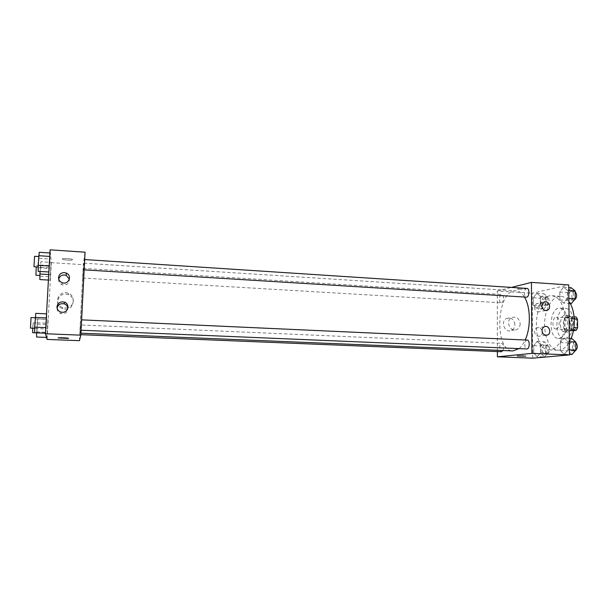<?xml version="1.0" encoding="UTF-8"?>
<svg xmlns="http://www.w3.org/2000/svg" width="608" height="608" viewBox="0 0 608 608"><rect width="100%" height="100%" fill="white"/><g stroke="black" fill="none" stroke-linecap="round" stroke-linejoin="round"><path stroke-width="0.46" stroke-dasharray="3.04 2.28" d="M556.107 328.966C560.036 328.715 560.31 317.072 556.381 317.178C552.254 316.684 551.608 329.042 555.765 328.981L556.107 328.966M573.792 329.855C577.836 329.612 578.094 318.052 574.051 318.151C569.802 317.65 569.164 329.924 573.435 329.87L573.792 329.855M574.248 318.949L571.596 318.805L570.205 316.616L565.379 317.406L564.072 320.006L564.163 328.525L570 328.822L569.901 320.317L571.216 317.726L576.08 316.943M573.42 330.744L571.368 331.018L570 328.822M571.596 318.805L571.695 327.454L573.929 327.568M573.519 330.22L565.524 330.729L571.368 331.018M570.357 330.068L571.695 327.454M564.163 328.525L565.524 330.729M572.607 322.985C572.295 328.571 570.578 331.603 567.469 332.097C561.412 332.166 562.332 314.61 568.351 315.309C570.912 315.826 572.326 318.379 572.607 322.985M569.643 322.825C569.369 318.22 567.956 315.658 565.41 315.149C559.421 314.442 558.494 332.021 564.52 331.953L565.007 331.93C567.857 331.033 569.4 328.001 569.643 322.825M564.072 320.006L569.901 320.317M570.205 316.616L574.089 316.829M565.379 317.406L571.216 317.726M573.488 322.24C572.918 332.325 569.848 337.805 564.285 338.679C553.417 338.785 555.074 307.184 565.881 308.431C570.448 309.343 572.979 313.948 573.488 322.24M567.5 321.921C566.93 332.029 563.89 337.524 558.38 338.405C547.61 338.512 549.275 306.85 559.976 308.089C564.498 308.993 567.006 313.606 567.5 321.921M571.155 338.443C567.697 346.271 563.358 350.2 558.121 350.223C547.238 350.307 540.953 326.914 546.881 310.452M546.934 310.285C550.27 301.089 554.944 296.43 560.956 296.309C564.581 296.598 567.69 298.999 570.281 303.514M565.182 320.378C564.292 305.543 559.915 297.327 552.049 295.746C533.224 293.641 530.267 349.965 549.206 349.843L550.346 349.813C558.19 349.402 565.524 335.289 565.182 320.378M532.707 358.173L532.266 293.216L568.7 284.924M564.133 338.109L568.085 341.681L568.176 349.798L564.308 354.213L560.409 350.565L560.325 342.57L564.133 338.109L568.085 341.681L568.176 349.798L564.308 354.213L560.409 350.565L560.325 342.57L564.133 338.109L569.308 338.352M563.753 303.118L559.884 299.911L559.801 292.022L563.578 287.227L567.5 290.35L567.591 298.361L563.753 303.118L559.884 299.911L559.801 292.022L563.578 287.227L567.5 290.35L567.591 298.361L563.753 303.118L568.913 303.438M536.887 308.317L533.436 305.239L533.383 297.768L536.78 293.261L540.276 296.263L540.337 303.848L536.887 308.317L533.436 305.239L533.383 297.768L536.78 293.261L540.276 296.263L540.337 303.848L536.887 308.317L544.137 308.735L540.634 305.664L540.58 298.209L544.016 293.725L547.557 296.719L547.626 304.281L544.137 308.735M537.244 356.676L533.763 353.202L533.718 345.633L537.13 341.438L540.656 344.835L540.717 352.511L537.244 356.676L533.763 353.202L533.718 345.633L537.13 341.438L540.656 344.835L540.717 352.511L537.244 356.676L544.54 356.957L541.014 353.491L540.953 345.952L544.411 341.764L547.983 345.162L548.051 352.815L544.54 356.957M518.966 289.324L525.228 288.922C527.022 288.215 518.358 287.956 516.967 288.686C516.481 288.975 517.15 289.188 518.966 289.324C517.15 289.188 516.481 288.975 516.967 288.686C518.358 287.964 527.022 288.215 525.228 288.929L518.966 289.324M497.39 351.568L497.253 290.989L532.266 293.216M497.253 290.989L511.495 287.409M514.923 324.657C513.965 319.215 511.13 317.178 506.411 318.539C499.92 321.67 505.111 333.632 511.541 330.364C513.699 329.255 514.832 327.355 514.923 324.657M520.182 323.783C520.091 326.511 518.951 328.434 516.77 329.551C510.287 332.857 505.028 320.75 511.579 317.589C516.344 316.213 519.217 318.28 520.182 323.783M525.806 356.128L517.294 356.007M541.834 306.234C540.558 303.574 538.718 302.746 536.302 303.757L534.409 307.39C535.055 311.06 536.948 312.444 540.086 311.554L542.108 307.557M542.024 330.509C540.877 328.039 539.152 327.165 536.849 327.887C535.397 328.632 534.637 329.924 534.576 331.763C535.116 335.206 536.887 336.642 539.896 336.072C541.378 335.396 542.184 334.149 542.313 332.325M502.998 350.527C504.131 346.902 503.736 344.516 501.798 343.36L501.63 343.368C499.115 343.49 498.993 351.834 501.501 351.736M527.014 288.428C524.142 288.032 523.488 297.228 526.384 297.206M527.174 340.1C524.263 339.766 523.914 349.038 526.847 348.954M501.509 302.769C503.933 302.45 504.199 294.409 501.782 294.485C499.221 294.135 498.651 302.83 501.235 302.792L501.509 302.769M519.027 348.627C521.375 346.712 523.42 343.839 525.168 340.009M524.446 297.084C522.006 293.178 519.194 291.095 516.017 290.852C496.683 288.648 493.4 351.105 512.863 350.93M80.355 333.078C81.001 332.166 84.71 260.832 83.995 263.188C83.425 262.094 79.633 334.202 80.317 333.176L80.355 333.078M80.37 324.938L79.876 334.628L80.37 324.938L501.798 343.36M84.003 269.785L84.535 259.555L84.003 269.785M80.925 330.197L81.464 319.846L80.925 330.197M82.772 277.993L83.266 268.402L82.772 277.993M79.435 340.678L83.311 264.685L85.059 252.198M47.948 319.375L46.953 337.44L47.948 319.375L46.953 337.44L47.948 319.375L37.612 318.911L36.594 332.789M51.095 262.36L50.114 280.159L51.095 262.36L50.114 280.159L51.095 262.36L40.842 261.706L40.014 271.457M50.19 253.012L49.134 272.004L49.788 256.432L49.134 272.004L50.061 259.054L49.909 252.996M47.082 339.431L51.315 262.656L50.084 249.827M45.752 333.161L46.816 313.865L46.185 328.989L46.816 313.865L45.471 333.146M58.725 279.11L58.649 279.733C58.657 282.066 59.774 283.738 62.001 284.757C66.766 285.623 69.221 283.769 69.358 279.194M57.114 308.279L57.099 308.469C57.129 311.007 58.391 312.732 60.876 313.644C65.322 314.184 67.663 312.33 67.891 308.081M64.98 309.198C73.515 309.989 76.433 297.517 68.392 294.751C58.923 290.586 52.736 305.733 62.715 308.765L64.98 309.198M51.315 262.656L83.311 264.685M72.641 259.677C72.975 258.864 64.22 258.066 62.616 258.772C60.207 259.548 70.429 260.733 72.352 259.912L72.352 259.912C70.429 260.733 60.207 259.548 62.616 258.772C64.22 258.073 72.975 258.871 72.641 259.684M67.8 307.618L64.988 307.952L62.692 307.519C52.577 304.441 58.847 289.089 68.446 293.314C75.126 295.632 74.807 305.695 67.974 307.564M68.514 338.344L58.079 337.926M36.586 337.03L37.612 318.911M36.822 332.865L37.362 323.038L36.594 332.872M37.111 322.757L47.553 323.213M36.594 331.9L47.052 332.325M46.504 337.417L46.953 337.44M37.08 333.078L47.356 333.496M37.59 324.094L47.85 324.535M32.718 328.183L33.204 322.856L32.672 332.713M39.832 279.566L40.842 261.706M40.067 275.462L40.592 265.742L40.067 275.462M40.379 264.997L50.73 265.643M48.716 274.527L50.236 274.618M48.412 280.06L50.114 280.159M40.295 276.169L50.479 276.769M40.797 267.315L50.966 267.946M36.252 266.889L35.956 275.264M34.664 332.713L35.758 313.348M34.914 328.259L35.492 317.764L34.914 328.259M35.211 328.525L46.185 328.989M35.758 318.934L46.717 319.428M31.046 317.558L30.476 328.092M38.144 271.343L39.231 252.282M38.395 266.965L38.958 256.584L38.395 266.965M38.661 267.794L49.537 268.462M39.193 258.354L50.061 259.054M34.542 256.295L34.01 266.745M544.51 353.468C547.23 353.423 547.344 345.139 544.624 345.238C541.812 344.926 541.515 353.552 544.35 353.476L544.51 353.468M537.13 341.438L544.411 341.764M540.656 344.835L547.983 345.162M540.717 352.511L548.051 352.815M533.763 353.202L541.014 353.491M533.718 345.633L540.953 345.952M547.413 353.59C550.149 353.544 550.263 345.268 547.527 345.367C544.7 345.048 544.411 353.666 547.253 353.59L547.413 353.59M544.107 305.284C546.729 304.988 546.972 297.076 544.365 297.137C541.591 296.772 541.014 305.33 543.81 305.307L544.107 305.284M536.78 293.261L544.016 293.725M540.276 296.263L547.557 296.719M540.337 303.848L547.626 304.281M533.436 305.239L540.634 305.664M533.383 297.768L540.58 298.209M546.995 305.459C549.624 305.163 549.868 297.259 547.246 297.32C544.456 296.955 543.886 305.497 546.698 305.474L546.995 305.459M571.93 354.525L567.986 350.884L567.895 342.912L571.74 338.466M571.892 350.839C574.925 350.77 575.039 342.046 572.006 342.137C568.86 341.795 568.533 350.907 571.695 350.839L571.892 350.839M568.085 341.681L569.354 341.742M568.176 349.798L569.445 349.851M564.308 354.213L569.498 354.426M560.409 350.565L567.986 350.884M560.325 342.57L567.895 342.912M575.753 342.494L575.039 342.274C571.877 341.932 571.558 351.036 574.735 350.968L575.13 350.93M571.33 303.582L567.416 300.375L567.325 292.509L571.148 287.728M571.292 299.942C574.195 299.6 574.469 291.285 571.573 291.331C568.472 290.928 567.811 299.972 570.935 299.964L571.292 299.942M563.578 287.227L568.731 287.569M567.5 290.35L568.761 290.434M567.591 298.361L568.852 298.437M559.884 299.911L567.416 300.375M559.801 292.022L567.325 292.509M575.13 291.68L574.59 291.528C571.474 291.126 570.813 300.154 573.952 300.147L574.142 300.147M574.051 318.151L556.381 317.178M573.435 329.87L555.765 328.981M564.52 331.953L567.469 332.097M565.41 315.149L568.351 315.309M558.38 338.405L564.285 338.679M559.976 308.089L565.881 308.431M549.206 349.843L558.121 350.223M552.049 295.746L560.956 296.309M511.541 330.364L516.77 329.551M506.411 318.539L511.579 317.589M543.742 302.244L536.302 303.757M545.536 310.544L540.086 311.554M544.32 326.754L536.849 327.887M545.764 335.289L539.896 336.072M80.317 333.176L80.932 333.199M83.995 263.188L516.017 290.852M80.864 334.666L79.876 334.628M82.756 278.031L501.235 302.792M83.266 268.402L501.782 294.485M61.955 282.614L62.001 284.757M60.808 312.033L60.876 313.644M68.392 294.751L68.446 293.314M62.715 308.765L62.692 307.519M33.204 322.856L37.362 323.038M36.465 265.483L40.592 265.742M544.35 353.476L547.253 353.59M544.624 345.238L547.527 345.367M543.81 305.307L546.698 305.474M544.365 297.137L547.246 297.32M571.695 350.839L574.735 350.968M572.006 342.137L575.039 342.274M570.935 299.964L573.952 300.147M571.573 291.331L574.59 291.528"/><path stroke-width="0.91" d="M574.248 318.949L577.494 319.132L576.08 316.943L574.089 316.829M577.494 319.132L577.6 327.758L576.247 330.357L573.42 330.744M573.929 327.568L577.6 327.758M573.519 330.22L576.247 330.357M570.281 303.514C572.827 308.233 574.172 314.017 574.309 320.872C574.347 327.264 573.291 333.123 571.155 338.443M511.495 287.409L531.445 282.401L568.7 284.924L569.498 354.912L532.707 358.173L497.405 356.805L497.39 351.568M523.625 355.9L517.294 356.007L523.625 355.9M531.445 282.401L531.924 353.392L569.498 354.912M531.924 353.392L497.405 356.805M517.294 356.007L525.806 356.128M541.827 305.938L543.742 302.244C548.059 299.44 552.17 307.937 547.588 310.164C544.411 311.068 542.488 309.654 541.827 305.938M542.024 330.684C542.085 328.822 542.853 327.514 544.32 326.754C548.925 324.452 552.239 333.374 547.413 335.069C544.373 335.646 542.572 334.187 542.024 330.684M542.108 307.557L541.834 306.234M542.313 332.325L542.024 330.509M80.864 334.666L501.501 351.736L502.998 350.527M84.162 269.853L526.71 297.183C529.408 296.818 529.697 288.359 527.014 288.428L84.679 259.563M81.084 330.22L527.022 348.946C529.834 348.87 529.986 339.994 527.174 340.1L81.616 319.854M80.932 333.199L512.863 350.93L519.027 348.627M525.168 340.009C531.027 327.606 530.64 306.69 524.446 297.084M80.834 335.16L85.059 252.198L50.084 249.827L45.44 333.731L80.834 335.16L79.435 340.678L47.082 339.431L45.44 333.731M64.326 272.612L66.287 273.083C72.732 275.606 68.294 285.41 61.955 282.614C59.683 281.572 58.55 279.862 58.543 277.484C59.052 274.352 60.975 272.726 64.326 272.612M62.206 312.269L60.808 312.033C58.277 311.098 56.992 309.335 56.962 306.759C57.798 302.898 60.253 301.34 64.319 302.092C70.186 303.787 68.316 312.831 62.206 312.269M69.358 279.194L66.257 275.409C62.464 274.337 59.956 275.568 58.725 279.11M67.891 308.081C67.526 306.052 66.34 304.654 64.326 303.886C60.435 303.141 58.026 304.608 57.114 308.279M58.079 337.926L58.368 337.835C60.329 337.486 70.665 338.132 68.233 338.443L58.079 337.934L68.514 338.344M36.594 332.789L36.586 337.03L46.504 337.417M36.594 332.872L32.657 332.698L32.718 328.183M40.014 271.457L39.832 279.566L48.412 280.06M39.87 274.003L48.716 274.527M39.862 275.492L35.933 275.219L36.252 266.889M46.542 313.857L35.758 313.348L34.656 327.18L34.664 332.713L45.471 333.146M35.211 317.414L46.314 317.916M34.656 327.18L45.775 327.651M34.656 328.267L30.461 328.077L31.046 317.558L35.196 317.748M49.909 252.996L39.231 252.282L38.175 265.324L38.144 271.343L48.86 271.989M38.722 255.702L49.719 256.424M38.175 265.324L49.195 266.008M38.167 267.003L33.98 266.692L34.542 256.295L38.669 256.561M569.308 338.352L571.74 338.466L575.746 342.03L575.852 350.117L571.93 354.525L569.498 354.426M569.354 341.742L575.746 342.03M569.445 349.851L575.852 350.117M575.13 350.93C577.79 348.521 577.995 345.716 575.753 342.494M568.731 287.569L571.148 287.728L575.122 290.852L575.214 298.84L571.33 303.582L568.913 303.438M568.761 290.434L575.122 290.852M568.852 298.437L575.214 298.84M574.142 300.147L574.309 300.124C577.121 297.662 577.395 294.842 575.13 291.68M547.588 310.164L545.536 310.544M547.413 335.069L545.764 335.289M66.287 273.083L66.257 275.409M64.319 302.092L64.326 303.886"/></g></svg>
